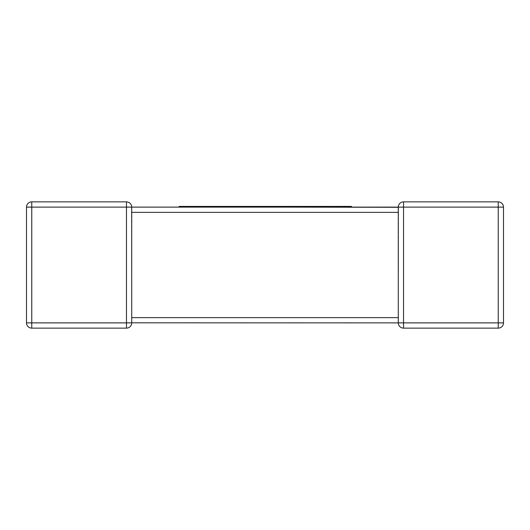 <?xml version="1.0" encoding="UTF-8"?>
<svg xmlns="http://www.w3.org/2000/svg" width="530" height="530" viewBox="0 0 530 530"><rect width="100%" height="100%" fill="white"/><g stroke="black" fill="none" stroke-linecap="round" stroke-linejoin="round"><path stroke-width="0.4" stroke-dasharray="2.65 1.99" d="M503.5 207.117L498.246 207.117L498.246 322.883L403.529 322.883L403.529 207.117L498.246 207.117L498.246 201.87A5.254 5.254 0 0 1 503.5 207.117L503.5 322.883A5.254 5.254 0 0 1 498.246 328.13L403.529 328.13A5.254 5.254 0 0 1 398.282 322.883L398.507 208.661L398.282 212.371L131.718 212.371L131.493 208.661L131.718 322.883L131.718 317.629L131.718 322.883L398.282 322.883L398.282 317.629L131.718 317.629M26.5 207.117L31.754 207.117L31.754 201.87L126.471 201.87L126.471 322.883L31.754 322.883L31.754 207.117L131.718 207.117L131.718 211.523M131.718 207.117L131.493 208.661L131.718 207.117M26.5 322.883L31.754 322.883L31.754 328.13A5.254 5.254 0 0 1 26.5 322.883A5.254 5.254 0 0 0 31.754 328.13L126.471 328.13L126.471 322.883L131.718 322.883M351.503 206.422L297.317 206.422L297.317 207.117L179.14 207.117L188.839 207.117L188.839 206.422L179.14 206.422M498.246 201.87L403.529 201.87A5.254 5.254 0 0 0 398.282 207.117L398.507 208.661L398.282 207.117A5.254 5.254 0 0 1 403.529 201.87L403.529 207.117L398.282 207.117L398.282 212.046M305.041 207.117L317.702 207.117L303.213 207.117L305.041 207.117L305.041 206.422L317.702 206.422L303.213 206.422L303.213 207.117M322.942 207.117L330.773 207.117L322.942 207.117M330.773 206.422L322.942 206.422L330.773 206.422L330.773 207.117M297.317 207.117L188.839 207.117M297.317 206.422L278.442 206.422L278.442 207.117M314.933 207.117L299.039 207.117L314.933 207.117M299.039 206.422L314.933 206.422L299.039 206.422L299.039 207.117M301.438 206.422L301.438 207.117M303.213 206.422L305.041 206.422M293.249 206.422L293.249 207.117M278.442 206.422L266.484 206.422L266.484 207.117M266.484 206.422L267.782 206.422L267.782 207.117M267.782 206.422L253.406 206.422L253.406 207.117M253.406 206.422L245.549 206.422L245.549 207.117M245.549 206.422L226.833 206.422L226.833 207.117M226.833 206.422L229.225 206.422L229.225 207.117M229.225 206.422L243.714 206.422L243.714 207.117M243.714 206.422L245.496 206.422L245.496 207.117M245.496 206.422L231.007 206.422L231.007 207.117M231.007 206.422L232.836 206.422L232.836 207.117M232.836 206.422L248.212 206.422L248.212 207.117M248.212 206.422L250.034 206.422L250.034 207.117M250.034 206.422L225.098 206.422L225.098 207.117M225.098 206.422L215.385 206.422L219.778 206.422L219.778 207.117M258.693 207.117L260.382 207.117L258.693 207.117M260.382 206.422L258.693 206.422L260.382 206.422L260.382 207.117M274.964 207.117L283.636 207.117L274.964 207.117M283.636 206.422L274.964 206.422L283.636 206.422L283.636 207.117M211.622 207.117L204.023 207.117L211.622 207.117M204.023 206.422L211.622 206.422L204.023 206.422L204.023 207.117M219.778 206.422L208.674 206.422L208.674 207.117M208.674 206.422L194.325 206.422L194.325 207.117M194.325 206.422L198.452 206.422L198.452 207.117M198.452 206.422L188.839 206.422M398.282 322.883L403.529 322.883L403.529 328.13A5.254 5.254 0 0 1 398.282 322.883L398.282 318.477M498.246 328.13L498.246 322.883L503.5 322.883A5.254 5.254 0 0 1 498.246 328.13"/><path stroke-width="0.79" d="M179.14 207.117L188.74 207.117L188.74 206.422L179.14 206.422L179.14 207.117L131.718 207.117L131.718 211.523M131.718 212.046L131.718 322.883A5.254 5.254 0 0 1 126.471 328.13L31.754 328.13A5.254 5.254 0 0 1 26.5 322.883L26.5 207.117L26.5 322.883A5.254 5.254 0 0 0 31.754 328.13L31.754 322.883L126.471 322.883L126.471 207.117L31.754 207.117L31.754 322.883L26.5 322.883M26.5 207.117L31.754 207.117L31.754 201.87A5.254 5.254 0 0 0 26.5 207.117A5.254 5.254 0 0 1 31.754 201.87A5.254 5.254 0 0 0 26.5 207.117A5.254 5.254 0 0 1 31.754 201.87L126.471 201.87A5.254 5.254 0 0 1 131.718 207.117L398.282 207.117A5.254 5.254 0 0 1 403.529 201.87L498.246 201.87A5.254 5.254 0 0 1 503.5 207.117L503.5 322.883L498.246 322.883L498.246 207.117L403.529 207.117L403.529 322.883L498.246 322.883L498.246 328.13L403.529 328.13A5.254 5.254 0 0 1 398.282 322.883L131.718 322.81M398.282 317.954L398.282 212.371L131.718 212.371M398.282 207.296L287.604 207.117L287.604 206.422L313.111 206.422L313.111 207.117M131.718 207.117A5.254 5.254 0 0 0 126.471 201.87L126.471 207.117L131.718 207.117A5.254 5.254 0 0 0 126.471 201.87A5.254 5.254 0 0 1 131.718 207.117M126.471 328.13A5.254 5.254 0 0 0 131.718 322.883A5.254 5.254 0 0 1 126.471 328.13A5.254 5.254 0 0 0 131.718 322.883L126.471 322.883L126.471 328.13M398.282 212.046L398.282 207.117L403.529 207.117L403.529 201.87A5.254 5.254 0 0 0 398.282 207.117L398.282 207.19M498.246 328.13A5.254 5.254 0 0 0 503.5 322.883A5.254 5.254 0 0 1 498.246 328.13M313.111 206.422L322.942 206.422L322.942 207.117M322.942 206.422L332.555 206.422L332.555 207.117M332.555 206.422L340.386 206.422L340.386 207.117M340.386 206.422L349.628 206.422L349.628 207.117M349.628 206.422L351.503 206.422L351.503 207.117M314.933 206.422L314.933 207.117M315.92 206.422L315.92 207.117M317.702 206.422L317.702 207.117M188.74 206.422L215.385 206.422L215.385 207.117L287.604 207.117M215.385 206.422L251.75 206.422L251.75 207.117M251.75 206.422L258.693 206.422L258.693 207.117M258.693 206.422L267.696 206.422L267.696 207.117M267.696 206.422L274.964 206.422L274.964 207.117M274.964 206.422L283.543 206.422L283.543 207.117M283.543 206.422L287.604 206.422M188.74 207.117L215.385 207.117M193.993 206.422L193.993 207.117M201.347 206.422L201.347 207.117M211.622 206.422L211.622 207.117M398.282 322.883A5.254 5.254 0 0 0 403.529 328.13L403.529 322.883L398.282 322.883L398.282 317.629L131.718 317.629M498.246 201.87L498.246 207.117L503.5 207.117M320.511 206.422L320.511 207.117M398.282 318.477L398.282 317.629"/></g></svg>

